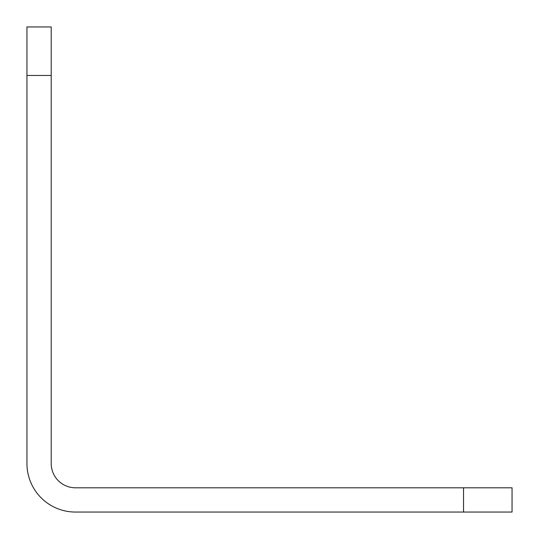 <?xml version="1.0" encoding="UTF-8"?>
<svg xmlns="http://www.w3.org/2000/svg" width="539" height="539" viewBox="0 0 539 539"><rect width="100%" height="100%" fill="white"/><g stroke="black" fill="none" stroke-linecap="round" stroke-linejoin="round"><path stroke-width="0.81" d="M26.95 26.95L26.95 463.54A48.51 48.51 0 0 0 75.46 512.05L512.05 512.05L512.05 487.795L75.46 487.795A24.255 24.255 0 0 1 51.205 463.54L51.205 26.95L26.95 26.95L51.205 26.95M463.54 487.795L463.54 512.05M26.95 75.46L51.205 75.46"/></g></svg>
